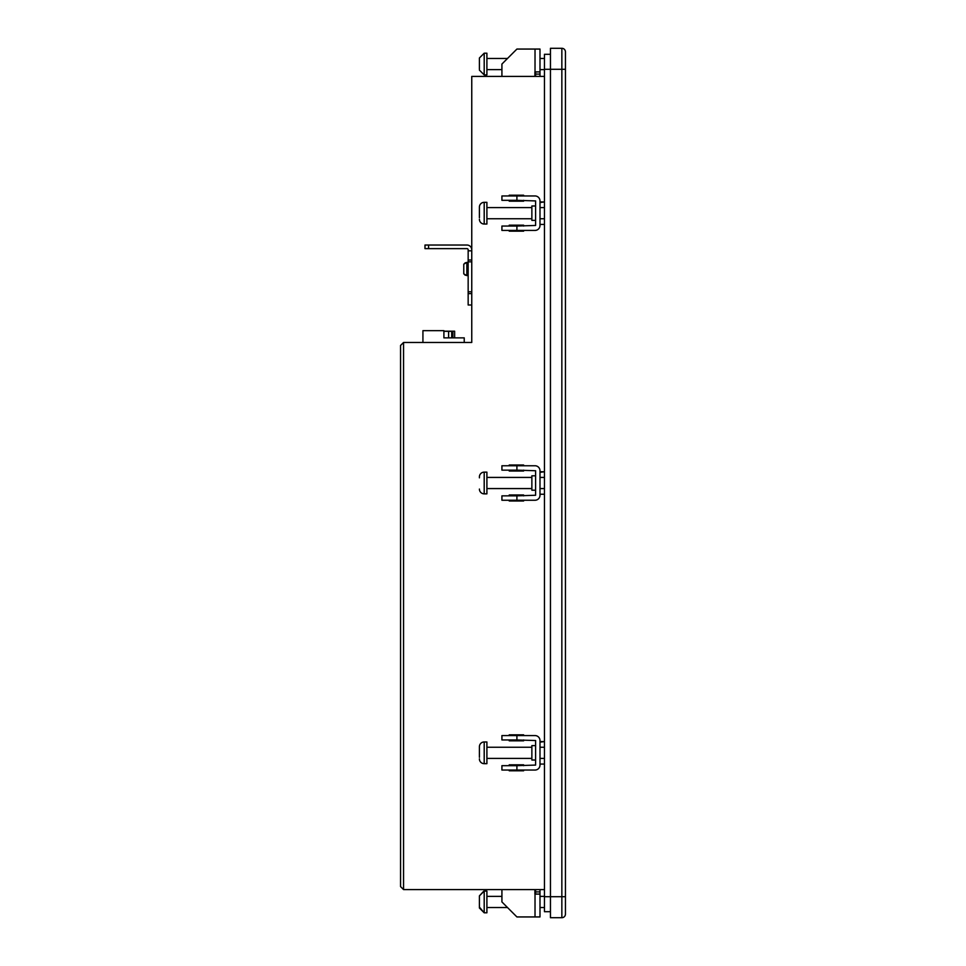 <?xml version="1.0" encoding="UTF-8"?>
<svg xmlns="http://www.w3.org/2000/svg" width="966" height="966" viewBox="0 0 966 966"><rect width="100%" height="100%" fill="white"/><g stroke="black" fill="none" stroke-linecap="round" stroke-linejoin="round"><path stroke-width="1.45" d="M550.451 911.699L544.462 911.699L544.462 54.301L550.451 54.301M459.261 337.858L454.636 337.858L454.636 331.205L443.901 331.205M443.901 331.314L451.702 331.314L451.702 337.858M448.61 331.314L448.61 337.858M544.462 69.286L550.451 69.286L550.451 896.714L561.85 896.714L561.85 69.286L550.451 69.286L550.451 48.3L561.85 48.3A3.598 3.598 0 0 1 565.448 51.898L565.448 914.102A3.598 3.598 0 0 1 561.85 917.7L550.451 917.7L550.451 896.714L544.462 896.714M561.85 48.3A3.598 3.598 0 0 1 565.448 51.898A3.598 3.598 0 0 0 561.85 48.3L561.85 69.286L565.448 69.286M422.927 342.471L422.927 330.662L443.901 330.662L443.901 337.858L445.64 337.858M443.901 337.858L464.235 337.858L464.235 342.471M471.758 249.832A4.794 4.794 0 0 0 466.964 245.038L428.59 245.038L428.59 248.636L466.964 248.636A1.195 1.195 0 0 1 468.16 249.832L468.16 260.023L471.758 260.023M471.758 305.002L468.16 305.002L468.16 260.023M471.758 250.834L468.16 250.834M471.758 293.604L468.16 293.604M468.16 261.822L471.758 261.822M471.758 291.804L468.16 291.804M428.59 248.636L424.992 248.636L424.992 245.038L428.59 245.038M463.777 273.825L463.777 264.225M400.552 345.466L403.559 342.471L403.559 889.589L400.552 886.595L400.552 345.466L403.559 342.471L471.758 342.471L471.758 76.411L544.462 76.411M509.227 231.176L509.227 230.427L509.227 231.176L523.62 231.176L509.227 231.176M509.227 226.044L509.227 225.175L523.62 225.175L523.62 226.044L523.62 225.175L509.227 225.175L509.227 226.044M523.62 230.427L523.62 231.176L523.62 230.427M509.227 201.194L509.227 200.324L509.227 201.194L523.62 201.194L509.227 201.194M509.227 195.953L509.227 195.204L523.62 195.204L523.62 195.953L523.62 195.204L509.227 195.204L509.227 195.953M523.62 200.324L523.62 201.194L523.62 200.324M509.227 500.992L509.227 500.243L509.227 500.992L523.62 500.992L509.227 500.992M509.227 495.86L509.227 494.99L523.62 494.99L523.62 495.86L523.62 494.99L509.227 494.99L509.227 495.86M523.62 500.243L523.62 500.992L523.62 500.243M509.227 471.01L509.227 470.14L509.227 471.01L523.62 471.01L509.227 471.01M509.227 465.757L509.227 465.008L523.62 465.008L523.62 465.757L523.62 465.008L509.227 465.008L509.227 465.757M523.62 470.14L523.62 471.01L523.62 470.14M539.994 741.574L544.462 741.574L539.994 742.142M544.462 764.058L539.994 764.058L544.462 764.058M509.227 740.825L509.227 739.956L509.227 740.825L523.62 740.825L509.227 740.825M509.227 735.573L509.227 734.824L523.62 734.824L523.62 735.573L523.62 734.824L509.227 734.824L509.227 735.573M523.62 739.956L523.62 740.825L523.62 739.956M509.227 770.796L509.227 770.047L509.227 770.796L523.62 770.796L509.227 770.796M509.227 765.676L509.227 764.806L523.62 764.806L523.62 765.676L523.62 764.806L509.227 764.806L509.227 765.676M523.62 770.047L523.62 770.796L523.62 770.047M539.994 471.758L544.462 471.758L539.994 472.326M544.462 494.242L539.994 494.242L544.462 494.242M539.994 201.942L544.462 201.942L539.994 202.51M544.462 224.426L539.994 224.426L544.462 224.426M400.552 886.595L403.559 889.589L544.462 889.589M535.611 205.987L531.868 205.987L531.868 220.381L535.611 220.381M516.907 226.044L501.922 226.044L501.922 230.427L535.019 230.427A4.975 4.975 0 0 0 539.994 225.452L539.994 200.928A4.975 4.975 0 0 0 535.019 195.953L516.907 195.953L516.907 200.324L535.611 200.928L535.611 225.452L516.907 226.044L516.907 230.427M516.907 200.324L501.922 200.324L501.922 195.953L516.907 195.953M544.462 207.605L539.994 207.605M531.868 207.605L486.9 207.605M544.462 218.763L539.994 218.763L544.462 218.763M531.868 218.763L486.9 218.763M484.195 202.329L484.195 224.04L486.9 224.04L486.9 202.329L484.195 202.329A4.794 4.794 0 0 0 479.402 207.135L479.402 217.7M484.195 224.04A4.794 4.794 0 0 1 479.402 219.246M479.402 214.235L479.402 208.028M544.462 69.624L539.994 69.624L539.994 71.907L534.898 71.907L534.898 76.411M501.922 76.411L501.922 64.058L516.907 49.061L539.994 49.061L539.994 76.411L539.994 74.092L535.611 74.092L535.611 76.411M535.611 71.907L535.611 74.092M486.9 64.058L486.9 53.202L484.195 53.202L484.195 74.901L486.9 74.901L486.9 64.058M479.402 57.996L484.195 53.202L479.402 57.996L484.195 53.202L479.402 57.996L479.402 69.214M479.402 64.058L479.402 60.013M479.402 68.695L479.402 67.765M534.898 889.589L534.898 894.093L539.994 894.093L539.994 916.939L516.907 916.939L501.922 901.942L501.922 889.589M535.611 889.589L535.611 894.093M539.994 894.093L539.994 891.908L535.611 891.908M539.994 889.589L539.994 891.908M486.9 912.798L486.9 891.099L484.195 891.099L484.195 912.798L486.9 912.798M479.402 906.591L479.402 895.893L479.402 908.004L479.402 907.098L484.195 912.798L479.402 908.004M535.611 475.803L531.868 475.803L531.868 490.197L535.611 490.197M516.907 495.86L501.922 495.86L501.922 500.243L535.019 500.243A4.975 4.975 0 0 0 539.994 495.256L539.994 470.744A4.975 4.975 0 0 0 535.019 465.757L516.907 465.757L516.907 470.14L535.611 470.744L535.611 495.256L516.907 495.86L516.907 500.243M516.907 470.14L501.922 470.14L501.922 465.757L516.907 465.757M544.462 477.421L539.994 477.421M531.868 477.421L486.9 477.421M544.462 488.579L539.994 488.579M531.868 488.579L486.9 488.579M484.195 472.145L484.195 493.855L486.9 493.855L486.9 472.145L484.195 472.145A4.794 4.794 0 0 0 479.402 476.938L479.402 477.844M484.195 493.855A4.794 4.794 0 0 1 479.402 489.062M535.611 745.619L531.868 745.619L531.868 760.013L535.611 760.013M516.907 765.676L501.922 765.676L501.922 770.047L535.019 770.047A4.975 4.975 0 0 0 539.994 765.072L539.994 740.548A4.975 4.975 0 0 0 535.019 735.573L516.907 735.573L516.907 739.956L535.611 740.548L535.611 765.072L516.907 765.676L516.907 770.047M516.907 739.956L501.922 739.956L501.922 735.573L516.907 735.573M544.462 747.237L539.994 747.237M531.868 747.237L486.9 747.237M544.462 758.395L539.994 758.395M531.868 758.395L486.9 758.395M484.195 741.96L484.195 763.671L486.9 763.671L486.9 741.96L484.195 741.96A4.794 4.794 0 0 0 479.402 746.754L479.402 757.32M484.195 763.671A4.794 4.794 0 0 1 479.402 758.865M479.402 753.866L479.402 747.66M539.994 69.624L539.994 71.907M539.994 49.061L539.994 58.479L539.994 49.061M539.994 74.092L539.994 76.411L539.994 74.092M479.402 896.786L479.402 895.893L479.402 896.786M452.861 331.205L452.861 337.858M565.448 914.102A3.598 3.598 0 0 1 561.85 917.7L561.85 896.714L565.448 896.714M468.16 262.426L466.844 262.426L466.844 275.624L463.777 273.909M535.019 71.907L535.019 49.061M535.019 894.093L535.019 916.939M464.948 275.081L468.16 275.624M464.948 262.969L466.844 262.426L463.777 264.129M544.462 58.479L539.994 58.479M507.488 58.479L486.9 58.479M501.922 69.624L486.9 69.624M484.195 74.901L479.402 70.107L484.195 74.901M544.462 907.521L539.994 907.521M507.488 907.521L486.9 907.521M544.462 896.376L539.994 896.376M501.922 896.376L486.9 896.376M484.195 891.099L479.402 895.893L483.821 891.111"/></g></svg>
